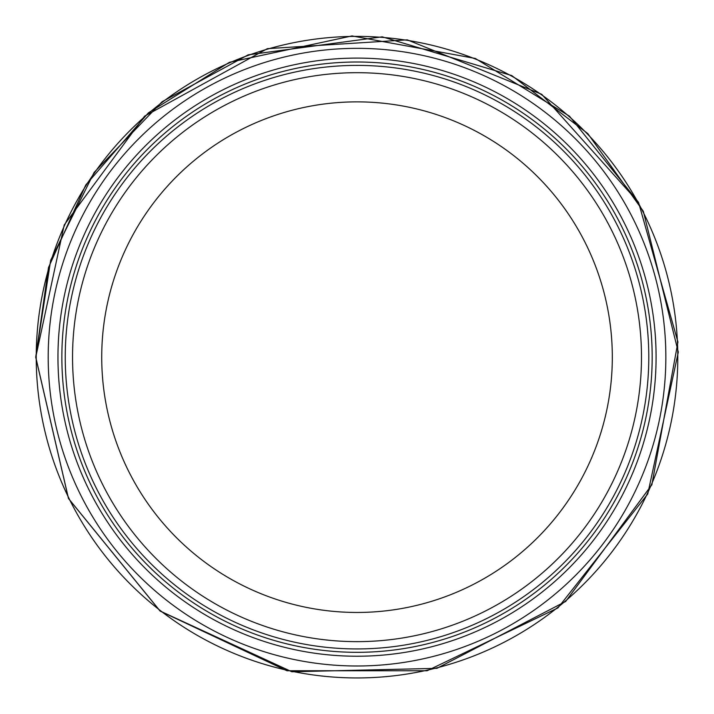 <?xml version="1.0" encoding="UTF-8"?>
<svg xmlns="http://www.w3.org/2000/svg" width="714" height="714" viewBox="0 0 714 714"><rect width="100%" height="100%" fill="white"/><g stroke="black" fill="none" stroke-linecap="round" stroke-linejoin="round"><path stroke-width="1.07" d="M641.493 357.17A284.475 284.475 0 0 1 214.78 603.526A284.475 284.475 0 0 1 214.78 110.804A284.475 284.475 0 0 1 641.493 357.17M648.794 357.17A291.776 291.776 0 0 1 211.13 609.845A291.776 291.776 0 0 1 211.13 104.485A291.776 291.776 0 0 1 648.794 357.17M656.086 357.17A299.068 299.068 0 0 1 207.488 616.164A299.068 299.068 0 0 1 207.488 98.166A299.068 299.068 0 0 1 656.086 357.17M612.317 357.17A255.3 255.3 0 0 1 229.373 578.26A255.3 255.3 0 0 1 229.373 136.071A255.3 255.3 0 0 1 612.317 357.17M652.177 357.17A295.159 295.159 0 0 1 209.443 612.782A295.159 295.159 0 0 1 209.443 101.549A295.159 295.159 0 0 1 652.177 357.17M36.236 357.17A320.782 320.782 0 0 0 517.409 634.969A320.782 320.782 0 0 0 517.409 79.361A320.782 320.782 0 0 0 36.236 357.17M48.195 357.17A308.823 308.823 0 0 0 511.429 624.616A308.823 308.823 0 0 0 511.429 89.714A308.823 308.823 0 0 0 48.195 357.17M35.7 357.17L68.464 498.524L160.079 611.059L286.93 670.749L427.115 670.749L557.92 607.935L647.759 493.972L678.3 352.118L643.314 211.29L587.765 133.554L511.813 75.595L382.231 36.833L248.177 54.844L162.078 101.745L94.132 172.404L50.658 260.271L35.7 357.17M35.754 357.17L68.508 498.506L160.114 611.014L291.874 671.758L436.914 668.34L565.666 601.465L651.864 484.752L677.934 342.033L638.548 202.392L541.747 94.319L407.275 39.85L267.384 48.65L144.558 116.177L64.215 224.955L35.754 357.17L68.508 498.506L160.106 611.023L291.865 671.767L436.914 668.349L565.675 601.465L651.873 484.761L677.934 342.033L638.557 202.392L569.486 116.177L475.292 58.45L351.975 35.932L229.426 62.314L148.369 112.866L85.76 185.015L48.498 267.536L35.745 357.17"/></g></svg>
